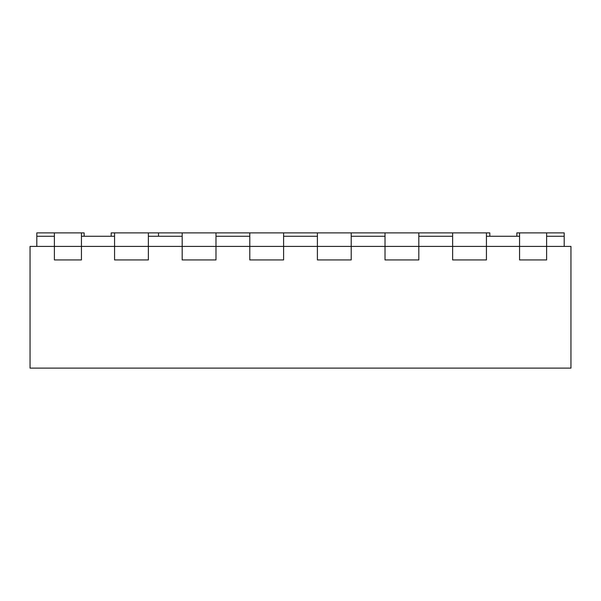 <?xml version="1.0" encoding="UTF-8"?>
<svg xmlns="http://www.w3.org/2000/svg" width="601" height="601" viewBox="0 0 601 601"><rect width="100%" height="100%" fill="white"/><g stroke="black" fill="none" stroke-linecap="round" stroke-linejoin="round"><path stroke-width="0.9" d="M36.811 236.268L54.391 236.268L54.391 246.41L30.05 246.41L30.05 368.113L570.95 368.113L570.95 246.41L546.61 246.41L546.61 259.933L519.564 259.933L519.564 246.41L486.434 246.41L486.434 259.933L452.628 259.933L452.628 246.41L418.822 246.41L418.822 259.933L385.016 259.933L385.016 246.41L351.209 246.41L351.209 259.933L317.403 259.933L317.403 246.41L283.597 246.41L283.597 259.933L249.791 259.933L249.791 246.41L215.984 246.41L215.984 259.933L182.178 259.933L182.178 246.41L148.372 246.41L148.372 259.933L114.566 259.933L114.566 246.41L81.436 246.41L81.436 259.933L54.391 259.933L54.391 246.41L54.391 259.933L81.436 259.933L81.436 246.41L54.391 246.41L54.391 232.887L36.811 232.887L36.811 246.41M84.14 236.268L84.14 232.887L81.436 232.887L81.436 246.41L81.436 236.268L114.566 236.268L114.566 259.933L148.372 259.933L148.372 246.41L114.566 246.41L114.566 232.887L158.514 232.887L158.514 236.268M158.514 232.887L486.434 232.887L486.434 246.41L486.434 236.268L519.564 236.268L519.564 246.41L546.61 246.41L546.61 259.933L519.564 259.933L519.564 232.887L516.86 232.887L516.86 236.268M418.822 232.887L418.822 246.41L418.822 236.268L452.628 236.268L452.628 259.933L486.434 259.933L486.434 246.41L452.628 246.41L452.628 232.887M351.209 232.887L351.209 246.41L351.209 236.268L385.016 236.268L385.016 259.933L418.822 259.933L418.822 246.41L385.016 246.41L385.016 232.887M283.597 232.887L283.597 246.41L283.597 236.268L317.403 236.268L317.403 259.933L351.209 259.933L351.209 246.41L317.403 246.41L317.403 232.887M215.984 232.887L215.984 246.41L215.984 236.268L249.791 236.268L249.791 259.933L283.597 259.933L283.597 246.41L249.791 246.41L249.791 232.887M148.372 232.887L148.372 246.41L148.372 236.268L182.178 236.268L182.178 259.933L215.984 259.933L215.984 246.41L182.178 246.41L182.178 232.887M519.564 232.887L546.61 232.887L546.61 246.41L546.61 236.268L564.189 236.268L564.189 246.41M114.566 232.887L111.185 232.887L111.185 236.268M486.434 232.887L489.815 232.887L489.815 236.268M81.436 232.887L54.391 232.887M546.61 232.887L564.189 232.887L564.189 236.268"/></g></svg>
